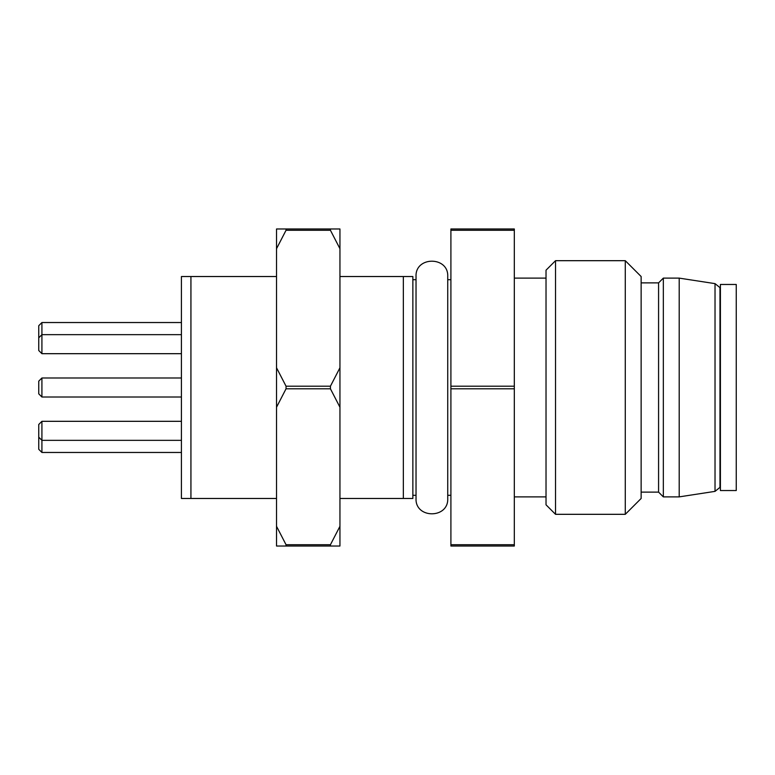 <?xml version="1.0" encoding="UTF-8"?>
<svg xmlns="http://www.w3.org/2000/svg" width="775" height="775" viewBox="0 0 775 775"><rect width="100%" height="100%" fill="white"/><g stroke="black" fill="none" stroke-linecap="round" stroke-linejoin="round"><path stroke-width="1.16" d="M403.349 498.47L403.349 276.53L412.862 276.53L412.862 498.47L339.944 498.47M403.349 276.53L339.944 276.53M679.2 496.882L679.2 278.118L663.332 278.118L663.332 496.882L679.2 496.882L715.025 491.369L719.975 487.368L719.975 287.632L715.025 283.631L679.2 278.118M555.53 387.5L555.53 514.319L625.28 514.319L625.28 260.681L555.53 260.681L555.53 387.5M625.28 260.681L641.138 276.53L641.138 498.47L625.28 514.319M514.319 230.272L514.319 228.974L450.905 228.974L450.905 230.272L514.319 230.272L514.319 386.202L450.905 386.202L450.905 388.798L514.319 388.798L514.319 386.202M514.319 544.728L450.905 544.728L450.905 546.026L514.319 546.026L514.319 388.798M450.905 544.728L450.905 388.798M450.905 230.272L450.905 386.202M555.53 514.319L546.026 504.806L546.026 270.194L555.53 260.681M641.138 282.875L658.576 282.875L658.576 492.125L663.332 496.882M736.25 387.5L736.25 284.464L720.401 284.464L720.401 490.536L736.25 490.536L736.25 387.5M447.737 387.5L447.737 498.47C448.715 518.921 415.051 518.911 416.03 498.47L416.03 276.53C415.051 256.079 448.725 256.089 447.737 276.53L447.737 387.5M276.53 498.47L181.418 498.47L181.418 276.53L190.931 276.53L190.931 498.47M276.53 276.53L190.931 276.53M41.918 452.464L38.75 449.287L38.75 424.487L41.918 421.319L41.918 452.464L181.418 452.464M41.918 353.681L38.75 350.513L38.75 325.713L41.918 322.536L41.918 353.681L181.418 353.681M41.918 397.013L38.75 393.845L38.75 381.155L41.918 377.987L41.918 397.013L181.418 397.013M339.944 228.974L339.944 248.698L330.431 230.272L286.043 230.272L276.53 248.698L276.53 228.974L339.944 228.974M339.944 367.776L339.944 407.224L330.431 388.798L330.431 386.202L339.944 367.776L339.944 248.698M339.944 526.303L339.944 546.026L330.431 546.026L330.431 544.728L339.944 526.303L339.944 407.224M330.431 546.026L276.53 546.026L276.53 248.698M276.53 526.303L286.043 544.728L330.431 544.728M286.043 544.728L286.043 546.026M276.53 367.776L286.043 386.202L330.431 386.202M286.043 386.202L286.043 388.798L276.53 407.224M330.431 388.798L286.043 388.798M330.431 230.272L330.431 228.974M286.043 228.974L286.043 230.272M715.025 491.369L715.025 283.631M447.737 495.293L450.905 495.293M447.737 279.707L450.905 279.707M514.319 496.882L546.026 496.882M514.319 278.118L546.026 278.118M641.138 492.125L658.576 492.125M658.576 282.875L663.332 278.118M412.862 495.293L416.03 495.293M412.862 279.707L416.03 279.707M41.918 322.536L181.418 322.536M41.918 377.987L181.418 377.987M38.75 437.177L41.918 440.345L181.418 440.345M41.918 421.319L181.418 421.319M38.75 337.823L41.918 334.655L181.418 334.655"/></g></svg>
